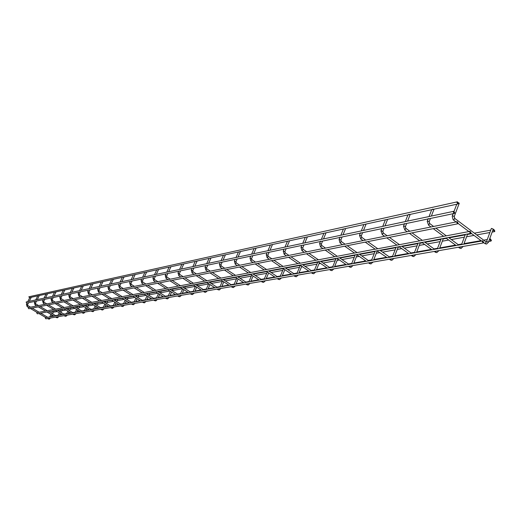 <?xml version="1.0" encoding="UTF-8"?>
<svg xmlns="http://www.w3.org/2000/svg" width="521" height="521" viewBox="0 0 521 521"><rect width="100%" height="100%" fill="white"/><g stroke="black" fill="none" stroke-linecap="round" stroke-linejoin="round"><path stroke-width="0.78" d="M482.218 241.327L483.143 242.968L483.703 242.447L482.772 240.806L482.218 241.327M38.912 313.525L45.841 317.589L45.236 317.927L45.835 318.826L483.143 242.968M489.968 239.471L490.886 241.106L491.44 240.585L490.522 238.957L489.968 239.471M490.508 238.957L489.564 239.126L489.063 240.487M480.994 240.63L464.029 243.626L463.924 244.121M455.549 245.117L439.77 247.898L439.652 248.387M431.395 249.377L416.709 251.962L416.579 252.444M408.431 253.421L394.749 255.831L394.605 256.299M386.575 257.27L373.817 259.517L373.661 259.986M365.749 260.943L353.844 263.04L353.674 263.496L357.145 254.912M334.671 266.42L337.471 259.601M316.423 269.637L316.332 270.054M298.963 272.711L298.859 273.128M282.232 275.661L282.115 276.071M266.185 278.488L266.062 278.891M250.79 281.203L250.653 281.601M235.993 283.808L235.857 284.199M221.777 286.316L221.627 286.7M208.094 288.725L207.938 289.103M194.919 291.044L194.763 291.421M182.233 293.284L182.063 293.649M169.996 295.44L169.826 295.804M158.189 297.517L158.013 297.875M146.798 299.529L146.616 299.881M135.786 301.47L135.603 301.815M125.151 303.339L124.962 303.684M114.861 305.156L114.672 305.495M104.903 306.908L104.708 307.24M95.265 308.608L95.069 308.94M85.932 310.255L85.731 310.581M76.88 311.845L76.685 312.17M493.407 230.061L494.331 231.689L494.878 231.181L493.954 229.553L493.407 230.061M493.934 229.553L493.003 229.728L492.508 231.083M471.707 233.668L467.448 234.457L466.959 235.779M446.393 238.351L443.176 238.95L442.687 240.24M422.368 242.799L420.095 243.222L419.607 244.479M399.535 247.026L398.116 247.286L397.634 248.517M377.803 251.044L377.158 251.168L376.683 252.366M357.185 254.938L356.69 256.039M253.935 273.974L253.766 274.482M239.119 276.716L238.885 277.406M224.864 279.354L224.46 280.363M211.155 281.894L210.705 282.896M197.954 284.336L197.505 285.326M185.235 286.687L184.792 287.657M172.972 288.96L172.529 289.91M161.132 291.148L160.702 292.086M149.709 293.264L149.28 294.183M138.677 295.303L138.247 296.215M128.01 297.276L127.586 298.175M117.687 299.191L117.271 300.07M107.71 301.034L107.293 301.9M98.039 302.825L97.635 303.678M88.681 304.557L88.277 305.397M79.602 306.237L79.205 307.064M70.804 307.865L70.407 308.679M62.273 309.448L61.875 310.249M53.598 311.766L53.989 310.978M53.468 312.105L57.303 311.604M375.244 249.227L469.831 231.389M354.521 253.069L375.016 249.142M334.782 256.749L354.365 253.024M315.941 260.272L334.664 256.723M297.94 263.646L315.85 260.259M271.526 260.689L280.663 266.869L297.869 263.633M255.173 263.932L264.186 269.963L280.663 266.869M239.497 267.039L248.387 272.932L264.18 269.963M224.453 270.015L233.226 275.778L248.38 272.932M210.015 272.874L218.67 278.514L233.226 275.778M204.733 281.138L218.664 278.514M196.143 275.622L204.694 281.138L191.279 283.671M178.325 286.101L191.22 283.665M169.957 280.812L178.28 286.101L153.832 290.705M165.854 288.445L157.589 283.261M142.226 292.88L153.773 290.705L145.672 285.619M134.177 287.898L142.174 292.88L131.031 294.984M120.214 297.009L130.979 294.984L123.086 290.093M109.762 298.976L120.169 297.016L112.38 292.216M102.031 294.261L109.723 298.976L99.667 300.877M89.866 302.708L99.622 300.877L92.028 296.247M72.986 300.018L80.39 304.485L89.846 302.708L82.351 298.162M63.914 301.815L71.234 306.211L80.39 304.485M62.377 307.872L71.234 306.205M38.352 306.876L45.412 311.057L62.357 307.872L55.128 303.554M37.336 312.574L45.412 311.057M469.519 231.806L470.079 231.285L471.023 232.939L470.47 233.454L469.519 231.806M470.47 233.454L37.349 313.811L36.737 312.913L37.317 312.58L30.342 308.465M453.263 211.806L453.811 211.292L454.794 212.959L454.247 213.467L453.263 211.806M26.753 303.085L26.115 302.187L26.499 301.887L453.791 211.298M453.205 213.291L453.25 213.675L453.96 213.46M408.842 253.799L482.524 240.91M456.976 221.757L342.597 244.707M493.094 229.487L493.244 229.077L491.492 228.406L491.205 228.849L486.562 241.516M428.21 218.54L428.229 218.924M404.491 223.522L404.485 223.9M381.952 228.257L381.932 228.628M360.512 232.763L360.467 233.128M387.207 257.719L408.835 253.799M340.089 237.048L340.031 237.413M366.315 261.34L386.986 257.641M320.61 241.145L320.539 241.497M346.406 264.818L366.165 261.301M342.44 244.655L323.027 248.602M327.403 268.139L346.296 264.792M322.909 248.569L304.362 252.327M300.044 265.072L309.174 271.311L327.318 268.126M304.264 252.307L286.524 255.889L284.316 254.391M282.799 268.276L291.858 274.372L309.174 271.317M286.452 255.883L269.461 259.302L267.299 257.843M266.283 271.337L275.179 277.289L291.812 274.365M269.403 259.295L253.128 262.571M250.451 274.274L259.224 280.09L275.173 277.289M253.082 262.564L237.478 265.703L235.381 264.316M235.258 277.094L243.919 282.779L259.224 280.09M237.439 265.703L222.46 268.712L220.396 267.358M229.273 285.365L243.913 282.779M222.434 268.712L194.261 274.365L192.197 273.076M215.14 287.853L229.214 285.365M201.549 290.236L215.082 287.846L206.648 282.402M194.183 274.372L168.107 279.608M188.465 292.541L201.484 290.236L193.167 284.902M175.851 294.756L188.4 292.535L180.181 287.312M155.786 282.076L168.055 279.608L166.121 278.37M163.692 296.885L175.792 294.756L167.684 289.63M143.887 284.459L155.72 282.082L153.806 280.865M151.956 298.95L163.633 296.892L155.629 291.871M141.933 283.274L143.835 284.466L132.412 286.765M140.637 300.936L151.904 298.95L144.004 294.026M121.347 288.979L132.36 286.765L130.491 285.599M111.702 279.699L109.43 284.303M121.953 298.116L129.651 302.864L140.585 300.936L132.79 296.104M110.66 291.122L121.295 288.979L119.446 287.839M101.374 281.959L99.12 286.491M119.101 304.713L129.651 302.857M100.332 293.193L110.608 291.122L108.785 290.002M108.889 306.511L119.088 304.72L111.481 300.057M98.482 292.092L100.279 293.193L90.341 295.192M78.143 293.479L78.821 292.17M81.725 286.257L79.524 290.646M91.566 303.756L98.983 308.25L108.869 306.511L101.361 301.939M88.524 294.111L90.302 295.192L28.792 307.527M68.831 295.414L69.501 294.124M72.373 288.302L70.198 292.626M89.436 309.93L98.983 308.25M59.817 297.283L60.475 296.019M63.321 290.282L61.172 294.534M80.169 311.558L89.417 309.93L82.09 305.514M51.084 299.1L51.735 297.849M71.188 313.134L80.143 311.558L72.907 307.214M46.05 294.059L43.94 298.188M62.481 314.664L71.162 313.141M37.799 295.863L35.721 299.933M55.389 310.464L62.461 314.671L45.855 317.595M456.878 202.311L457.412 201.809L458.395 203.47L457.861 203.971L456.878 202.311M457.861 203.971L29.463 297.686L28.824 296.794L457.392 201.816M26.441 304.212L27.066 303.02M27.743 301.626L29.801 297.615M456.67 222.167L457.223 221.653L458.193 223.314L457.64 223.828L456.67 222.167M28.811 308.764L28.18 307.872L28.753 307.527L27.125 306.569M409.076 214.281L408.047 214.873M432.873 209.064L431.818 209.67M457.581 203.965L456.858 204.193M377.25 250.946L387.09 257.635M458.434 202.682L459.262 203.262L459.099 203.691M459.262 203.262L454.253 216.456L454.807 218.488L453.622 220.051L453.146 219.751L452.195 216.195L452.462 215.753L454.253 216.456L454.123 216.86M483.625 242.61L485.097 243.659L486.275 242.122L454.436 218.169M488.307 242.558L488.451 242.161L486.692 241.483L486.393 241.868M430.431 218.462L429.193 221.653L429.727 223.574L428.581 225.137L427.194 221.353L427.441 220.943L429.193 221.653L429.07 222.024M433.537 226.401L429.382 223.294M458.441 247.254L459.6 248.055L460.727 246.856M462.778 246.974L462.817 246.492M406.66 223.444L405.423 226.589L405.924 228.406L404.817 229.956L403.475 226.244L403.71 225.873L405.423 226.589L405.305 226.922M409.714 231.174L405.612 228.159M434.247 251.448L435.393 252.229L436.481 251.063M438.532 251.168L438.552 250.705M384.075 228.178L382.837 231.272L383.313 232.998L382.245 234.535L380.936 230.888L381.157 230.556L382.727 231.571M387.077 235.713L383.026 232.783M411.238 255.44L412.378 256.195L413.427 255.062M415.471 255.153L415.471 254.704M362.59 232.685L361.353 235.733L361.802 237.374L360.766 238.892L359.497 235.316L359.705 235.01L361.248 236M365.54 240.025L361.541 237.179M389.343 259.237L390.47 259.972L391.486 258.865M393.524 258.95L393.505 258.514M339.972 242.76L339.073 239.53L339.269 239.256L340.786 240.22M339.992 242.877L340.311 243.04L341.073 241.366M369.239 263.333L369.584 263.574L370.568 262.493M372.606 262.571L372.567 262.148M319.66 243.659L319.783 243.3L321.275 244.238M320.487 246.739L320.806 247L321.561 245.365M349.337 266.785L349.656 267.012L350.613 265.957M352.528 266.055L352.587 265.612M301.066 247.495L301.184 247.162L302.655 248.081M301.887 250.536L302.187 250.777L302.929 249.175M330.321 270.086L330.627 270.295L331.551 269.259M333.46 269.35L333.505 268.921M283.3 251.168L283.411 250.848L284.766 251.773M284.114 254.163L284.388 254.385L285.059 252.828M312.144 273.238L313.329 272.424M315.231 272.509L315.251 272.092M266.303 254.671L267.742 255.283M267.11 257.635L267.371 257.836L268.028 256.312M294.743 276.254L295.882 275.446M297.778 275.524L297.784 275.121M250.028 258.032L251.448 258.644M250.829 260.956L251.728 259.647M278.071 279.145L279.171 278.351M281.06 278.416L281.053 278.025M234.43 261.255L235.824 261.861M235.225 264.14L236.098 262.845M262.089 281.913L263.151 281.125M265.026 281.19L265.007 280.806M219.465 264.349L220.839 264.948M220.253 267.195L221.112 265.912M246.746 284.57L247.775 283.795M249.637 283.854L249.605 283.476M205.105 267.312L206.453 267.918M205.88 270.125L206.72 268.862M232.008 287.123L233.004 286.355M234.854 286.407L234.815 286.042M191.298 270.165L192.627 270.764M192.073 272.939L192.887 271.688M217.843 289.578L218.807 288.816M220.644 288.868L220.591 288.51M178.026 272.913L179.335 273.505M178.788 275.642L179.589 274.411M204.219 291.936L205.15 291.187M206.974 291.232L206.915 290.881M165.255 275.55L166.544 276.143M166.01 278.247L166.798 277.029M191.096 294.209L192.002 293.466M193.812 293.505L193.747 293.167M152.959 278.097L154.223 278.676M153.702 280.754L154.47 279.556M178.456 296.397L179.335 295.668M181.132 295.7L181.054 295.368M141.106 280.545L142.35 281.125M141.842 283.17L142.598 281.985M166.271 298.507L167.124 297.784M168.908 297.817L168.824 297.491M129.677 282.91L130.901 283.483M130.406 285.495L131.142 284.329M154.516 300.539L155.343 299.829M118.645 285.195L119.856 285.762M119.368 287.742L120.091 286.589M143.164 302.506L143.972 301.802M107.997 287.397L109.189 287.963M108.707 289.91L109.423 288.777M132.204 304.401L132.985 303.704M97.707 289.526L98.879 290.086M98.41 292.007L99.114 290.887M121.608 306.231L122.37 305.547M87.756 291.584L88.915 292.138M88.453 294.033L89.143 292.926M111.364 308.002L112.106 307.325M78.137 293.577L79.283 294.124M78.827 295.993L79.505 294.899M101.452 309.721L102.175 309.051M68.824 295.505L69.957 296.045M69.508 297.888L70.172 296.807M91.852 311.376L92.562 310.718M59.811 297.374L60.924 297.908M60.482 299.725L61.139 298.657M82.559 312.984L83.249 312.333M51.078 299.178L52.172 299.712M51.742 301.503L52.387 300.448M73.552 314.541L74.223 313.896M42.611 300.93L43.692 301.457M43.269 303.222L43.901 302.187M64.819 316.052L65.477 315.413M34.399 302.636L35.467 303.15M35.05 304.896L35.675 303.867M56.346 317.517L56.991 316.885M26.434 304.284L27.489 304.798M27.079 306.517L27.698 305.501M48.127 318.937L48.759 318.318M485.012 243.672L486.581 244.075L488.451 242.161L493.244 229.077M459.515 248.068L461.072 248.458L462.967 246.466M435.302 252.236L436.845 252.62L438.715 250.673M412.287 256.208L413.804 256.573L415.66 254.671M390.379 259.986L391.877 260.337L393.707 258.481M342.121 236.977L340.884 239.973L341.314 241.542L345.019 244.141M369.493 263.58L370.978 263.932L372.782 262.109M322.603 241.067L321.366 244.017L321.783 245.515L325.449 248.061M349.571 267.019L351.03 267.351L352.821 265.573M303.964 244.974L302.734 247.879L303.131 249.312L306.765 251.806M330.542 270.295L331.981 270.627L333.746 268.882M286.159 248.706L284.928 251.565L285.313 252.939L288.908 255.388M312.346 273.434L313.766 273.753L315.505 272.047M269.123 252.275L267.898 255.088L268.263 256.41L271.825 258.813M294.925 276.436L296.332 276.749L298.051 275.075M252.802 255.7L251.591 258.462L251.943 259.738L255.466 262.089M278.247 279.315L279.627 279.614L281.327 277.973M237.166 258.976L235.961 261.698L236.3 262.929L239.784 265.235M262.245 282.069L263.606 282.369L265.287 280.754M222.167 262.122L220.969 264.798L221.295 265.99L224.74 268.25M246.895 284.72L248.237 285.007L249.891 283.424M207.762 265.137L206.576 267.774L206.896 268.927L210.295 271.141M232.145 287.26L233.473 287.546L235.101 285.99M193.923 268.041L192.744 270.633L193.05 271.754L196.417 273.922M217.967 289.709L219.276 289.982L220.891 288.458M180.618 270.829L179.445 273.382L179.745 274.469L183.073 276.599M204.336 292.06L205.619 292.327L207.215 290.829M167.808 273.518L166.648 276.032L166.935 277.081L170.224 279.171M191.207 294.319L192.477 294.586L194.046 293.115M155.473 276.104L154.32 278.579L154.607 279.601L157.856 281.653M178.56 296.501L179.81 296.762L181.367 295.316M143.588 278.592L142.441 281.027L142.721 282.024L145.932 284.043M166.362 298.605L167.599 298.859L169.136 297.432M132.126 280.995L130.992 283.398L131.259 284.368L134.438 286.348M154.6 300.63L155.818 300.877L157.335 299.484M121.061 283.313L119.941 285.677L120.201 286.628L123.34 288.569M143.249 302.59L144.454 302.831L145.945 301.457M110.38 285.554L109.267 287.885L109.527 288.81L112.627 290.718M132.282 304.479L133.467 304.72L134.946 303.365M100.065 287.716L98.957 290.015L99.211 290.913L102.272 292.795M121.686 306.309L122.852 306.537L124.311 305.208M90.087 289.806L88.987 292.073L89.234 292.952L92.263 294.801M111.435 308.074L112.588 308.302L114.034 306.993M80.436 291.832L79.348 294.059L79.589 294.925L82.585 296.742M101.517 309.787L102.657 310.008L104.083 308.719M71.097 293.792L70.016 295.987L70.257 296.833L73.214 298.618M91.917 311.441L93.044 311.662L94.451 310.392M62.051 295.687L60.983 297.849L61.218 298.676L64.142 300.435M82.618 313.043L83.731 313.258L85.118 312.007M53.292 297.524L52.23 299.66L52.458 300.467L55.35 302.2M73.604 314.599L74.705 314.808L76.079 313.577M44.793 299.301L43.751 301.412L43.972 302.206L46.831 303.906M64.871 316.104L65.952 316.312L67.313 315.094M36.561 301.027L35.526 303.105L35.741 303.886L38.567 305.56M56.398 317.569L57.466 317.771L58.814 316.573M28.57 302.708L27.541 304.752L27.756 305.521L30.557 307.169M47.431 318.546L49.228 319.184L50.557 318.005M490.886 241.106L488.698 241.483M494.331 231.689L492.137 232.092M489.864 232.509L476.682 234.919M474.019 235.407L466.588 236.762M464.348 237.172L451.323 239.556M448.679 240.038L442.322 241.203M440.115 241.607L427.24 243.958M424.622 244.44L419.242 245.424M417.067 245.821L404.348 248.146M401.75 248.621L397.269 249.442M395.126 249.833L382.557 252.131M379.991 252.6L376.318 253.271M374.208 253.655L361.795 255.928M359.256 256.391L356.325 256.925M354.247 257.302L341.984 259.549M339.477 260.005L337.23 260.415M335.179 260.793L323.066 263.007M320.584 263.463L318.963 263.756M316.944 264.127L304.974 266.316M302.532 266.765L301.47 266.954M299.49 267.319L287.664 269.481M285.248 269.924L284.72 270.021M282.76 270.379L271.083 272.516M266.719 273.31L255.179 275.42M251.324 276.123L239.927 278.207M236.534 278.826L225.274 280.891M222.317 281.431L211.187 283.463M208.634 283.932L197.641 285.938M195.421 286.348L184.603 288.328M182.409 288.725L172.282 290.581M169.879 291.018L160.448 292.743M157.798 293.225L149.032 294.827M146.147 295.355L138 296.846M134.9 297.413L127.339 298.793M124.037 299.399L117.023 300.682M113.539 301.32L107.046 302.506M103.392 303.176L97.388 304.271M93.578 304.967L88.029 305.983M86.466 306.27L86.017 306.355M84.07 306.706L78.958 307.644M77.421 307.924L76.789 308.041M74.868 308.393L70.166 309.253M68.648 309.526L67.847 309.676M65.952 310.021L61.634 310.809M60.136 311.083L59.179 311.258M470.059 231.291L469.414 231.415M452.358 215.779L453.146 213.701M454.065 211.298L456.754 204.219M453.563 220.064L456.018 221.907M458.115 223.476L468.854 231.532M470.945 233.102L481.541 241.041M427.344 220.976L428.132 218.944M429.063 216.541L431.714 209.696M428.516 225.144L430.939 226.935M433.27 228.654L443.586 236.28M445.93 238.006L456.09 245.515M461.599 244.531L465.39 234.398M403.606 225.906L404.387 223.919M405.318 221.575L407.956 214.893M404.752 229.963L407.135 231.702M409.434 233.375L419.6 240.78M421.912 242.467L431.922 249.761M437.38 248.784L441.15 238.898M381.059 230.588L381.834 228.647M382.753 226.361L385.371 219.829M382.173 234.541L384.524 236.234M386.784 237.863L396.807 245.065M399.079 246.7L408.952 253.799M414.351 252.835L418.096 243.17M359.607 235.043L360.376 233.148M361.287 230.907L363.892 224.531M360.695 238.898L363.007 240.546M365.241 242.128L375.113 249.136M392.424 256.684L396.149 247.247M339.178 239.282L339.939 237.433M340.845 235.245L343.424 229.006M340.239 243.046L342.518 244.649M344.72 246.192L354.449 253.017M356.664 254.567L366.25 261.301M368.477 262.858L369.259 263.405M371.525 260.357L375.224 251.129M319.692 243.327L320.454 241.516M321.353 239.38L323.906 233.278M320.728 247.006L322.981 248.569M325.15 250.067L334.736 256.723M336.918 258.234L346.374 264.792M348.562 266.309L349.357 266.856M351.584 263.86L355.257 254.834M301.099 247.188L301.848 245.417M302.74 243.32L305.273 237.355M302.108 250.783L304.329 252.307M306.465 253.773L315.915 260.259M318.064 261.731L327.383 268.126M329.546 269.611L330.347 270.158M332.535 267.208L336.175 258.37M283.326 250.881L284.069 249.142M284.954 247.091L287.462 241.249M288.608 257.309L297.927 263.633M311.363 272.763L312.17 273.31M314.326 270.412L317.934 261.757M266.322 254.411L267.065 252.711M267.937 250.699L270.425 244.981M293.961 275.785L294.769 276.325M296.892 273.473L300.35 265.28M250.047 257.791L250.777 256.124M251.643 254.157L254.105 248.55M250.998 261.151L253.128 262.564M277.289 278.676L278.097 279.21M280.187 276.41L283.47 268.725M234.45 261.028L235.173 259.393M236.026 257.465L238.468 251.969M261.308 281.444L262.115 281.985M264.167 279.223L267.286 272.008M219.484 264.134L220.201 262.532M221.047 260.643L223.463 255.251M245.964 284.108L246.772 284.635M248.797 281.926L251.754 275.14M205.118 267.117L205.828 265.547M206.668 263.691L209.058 258.403M206.016 270.275L208.048 271.597M220.67 279.803L229.227 285.365M231.226 286.667L232.034 287.188M234.033 284.518L236.84 278.129M191.311 269.982L192.015 268.439M192.848 266.622L195.212 261.431M217.068 289.122L217.869 289.637M219.836 287.012L222.513 280.995M178.039 272.737L178.736 271.226M179.556 269.435L181.901 264.342M178.905 275.772L180.885 277.042M182.799 278.266L191.233 283.665M203.444 291.486L204.245 291.994M206.179 289.416L208.726 283.737M209.37 282.291L209.566 281.861M165.268 275.394L165.958 273.903M166.772 272.151L169.084 267.143M190.328 293.759L191.122 294.267M193.03 291.721L195.453 286.368M196.098 284.948L196.384 284.303M152.966 277.947L153.649 276.482M154.45 274.762L156.749 269.845M177.687 295.954L178.482 296.449M180.364 293.948L182.669 288.894M183.307 287.501L183.685 286.661M141.113 280.409L141.79 278.969M142.585 277.276L144.858 272.444M165.509 298.064L166.297 298.559M168.153 296.097L170.347 291.317M170.973 289.95L171.442 288.934M129.683 282.779L130.354 281.366M131.136 279.705L133.383 274.958M153.754 300.103L154.535 300.591M156.372 298.162L158.462 293.649M159.081 292.307L159.628 291.128M118.651 285.072L119.316 283.685M120.091 282.043L122.318 277.374M142.409 302.069L143.19 302.551M145.001 300.161L146.994 295.889M147.606 294.573L148.225 293.238M108.003 287.279L108.655 285.918M131.455 303.971L132.23 304.446M134.014 302.095L135.916 298.045M136.522 296.749L137.205 295.283M97.714 289.416L98.358 288.074M120.865 305.807L121.634 306.276M123.399 303.958L125.209 300.122M125.808 298.852L126.557 297.263M87.762 291.48L88.407 290.158M89.163 288.601L91.318 284.16M110.628 307.585L111.39 308.048M113.129 305.762L114.861 302.128M115.454 300.877L116.261 299.171M78.892 296.065L80.644 297.126M100.722 309.305L101.471 309.761M103.197 307.507L104.845 304.062M105.431 302.831L106.297 301.021M69.567 297.953L71.299 299.002M91.129 310.965L91.878 311.415M93.578 309.2L95.154 305.925M95.727 304.72L96.645 302.812M60.54 299.79L62.253 300.819M81.843 312.58L82.578 313.023M84.265 310.835L85.763 307.729M86.336 306.543L87.3 304.544M52.419 296.39L54.49 292.216M51.794 301.561L53.487 302.571M64.018 308.862L71.169 313.141M72.836 314.137L73.572 314.58M75.232 312.424L76.672 309.474M77.232 308.308L78.248 306.224M42.618 300.858L43.223 299.634M43.321 303.281L44.988 304.277M46.61 305.241L53.754 309.494M64.109 315.654L64.838 316.084M66.48 313.961L67.854 311.161M68.407 310.008L69.462 307.852M34.406 302.558L35.011 301.353M35.102 304.948L36.75 305.931M47.027 312.014L54.015 316.156M55.649 317.12L56.366 317.55M57.994 315.452L59.296 312.789M59.85 311.662L60.944 309.435M49.756 316.898L50.999 314.371M51.546 313.258L52.673 310.972M457.204 221.653L456.552 221.783M457.64 223.828L28.798 308.771M53.65 315.941L51.377 316.338L52.048 314.99M52.588 313.876L53.676 311.669M55.714 310.659L54.106 310.796M32.139 308.106L39.134 312.235M40.742 313.186L47.658 317.269M26.428 304.244L27.099 306.55M29.274 301.301L31.286 297.289M59.628 314.899L60.358 313.421M60.911 312.287L61.96 310.145M64.343 309.064L62.396 309.259M40.176 306.517L47.255 310.711M48.876 311.675L55.877 315.824M34.393 302.59L35.07 304.935M37.271 299.601L39.303 295.537M68.14 313.401L68.922 311.799M69.482 310.653L70.498 308.569M48.46 304.876L55.617 309.142M57.264 310.119L64.343 314.339M42.598 300.891L43.289 303.261M45.516 297.856L47.567 293.727M79.772 311.337L76.926 311.838L77.753 310.125M78.319 308.96L79.296 306.947M56.997 303.183L64.246 307.52M65.907 308.517L73.077 312.802M51.065 299.132L51.761 301.542M54.015 296.052L56.086 291.864M89.039 309.702L85.972 310.242L86.864 308.393M87.437 307.208L88.375 305.267M65.809 301.438L73.142 305.847M74.829 306.856L82.084 311.219M59.798 297.322L60.508 299.764M62.787 294.196L64.878 289.943M95.304 308.621L96.268 306.602M96.847 305.397L97.74 303.541M101.706 302.147L98.182 302.616M74.9 299.64L82.331 304.121M84.031 305.15L91.377 309.585M68.811 295.453L69.527 297.934M71.833 292.274L73.949 287.957M104.942 306.921L105.978 304.752M106.564 303.522L107.404 301.757M111.833 300.272L107.847 300.825M84.291 297.778L91.813 302.343M93.533 303.391L100.97 307.898M78.124 293.525L78.847 296.039M81.185 290.295L83.321 285.905M114.894 305.169L116.007 302.831M116.6 301.581L117.388 299.914M93.995 295.856L101.608 300.5M103.353 301.568L110.882 306.159M87.743 291.532L88.479 294.085M90.843 288.25L92.999 283.789M125.183 303.359L126.375 300.838M126.974 299.568L127.71 298.005M104.024 293.87L111.735 298.598M113.5 299.686L121.126 304.362M97.688 289.468L98.436 292.06M100.827 286.127L103.008 281.601M135.825 301.483L137.095 298.774M137.7 297.484L138.384 296.032M144.369 294.248L138.833 295.075M114.399 291.812L122.207 296.631M123.998 297.738L131.715 302.499M107.977 287.338L108.733 289.969M111.155 283.938L113.357 279.334M146.837 299.549L148.192 296.631M148.804 295.316L149.423 293.994M125.138 289.689L133.044 294.593M134.861 295.72L142.676 300.571M118.625 285.13L119.387 287.8M121.842 281.672L124.07 276.99M158.234 297.543L159.68 294.411M160.299 293.069L160.852 291.877M136.255 287.488L144.271 292.489M146.108 293.636L154.027 298.579M129.651 282.844L130.426 285.56M132.914 279.328L135.167 274.567M170.035 295.466L171.585 292.099M172.21 290.731L172.692 289.683M147.775 285.202L155.896 290.301M157.759 291.473L165.782 296.514M141.08 280.48L141.868 283.229M144.389 276.892L146.661 272.053M182.272 293.316L183.926 289.689M184.558 288.295L184.962 287.41M159.726 282.838L167.951 288.041M169.839 289.233L177.967 294.372M152.933 278.025L153.728 280.819M156.28 274.372L158.579 269.442M194.965 291.089L196.723 287.182M197.368 285.762L197.687 285.052M172.119 280.383L180.461 285.69M182.37 286.908L190.608 292.151M165.229 275.479L166.036 278.318M168.622 271.754L170.947 266.739M208.133 288.777L210.015 284.577M210.666 283.124L210.901 282.603M211.2 281.939L211.35 281.601M184.994 277.83L193.447 283.248M195.382 284.492L203.731 289.845M178 272.835L178.814 275.72M181.438 269.038L183.783 263.932M221.816 286.374L223.822 281.848M224.909 279.406L225.065 279.048M198.364 275.179L206.935 280.715M208.895 281.985L217.361 287.449M191.266 270.086L192.099 273.017M194.756 266.218L197.127 261.014M236.033 283.88L238.175 279.009M239.152 276.781L239.328 276.397M212.268 272.431L220.963 278.084M222.949 279.38L231.526 284.961M205.066 267.234L205.906 270.204M208.602 263.281L210.998 257.98M250.822 281.288L253.108 276.032M253.974 274.053L254.157 273.636M226.746 269.559L235.551 275.342M237.569 276.664L246.264 282.369M219.426 264.258L220.279 267.28M223.014 260.226L225.43 254.821M266.218 278.592L268.66 272.926M269.396 271.22L269.591 270.764M241.816 266.576L250.751 272.49M252.796 273.838L261.607 279.673M234.385 261.164L235.251 264.232M238.025 257.042L240.468 251.532M282.258 275.791L284.87 269.663M257.524 263.463L266.583 269.513M268.66 270.9L277.595 276.866M249.982 257.941L250.855 261.054M253.668 253.727L256.137 248.1M298.976 272.88L301.77 266.251M273.916 260.22L283.105 266.407M285.208 267.827L294.274 273.935M266.251 254.574L267.136 257.739M269.995 250.262L272.483 244.525M316.416 269.865L319.419 262.662M291.031 256.827L300.35 263.17M302.486 264.622L311.675 270.874M283.248 251.063L284.14 254.274M287.038 246.654L289.552 240.793M308.914 253.284L318.37 259.784M320.539 261.275L329.858 267.677M301.014 247.39L301.913 250.647M304.857 242.871L307.39 236.892M327.631 249.579L337.224 256.241M339.425 257.771L348.881 264.336M319.601 243.554L320.513 246.856M323.502 238.924L326.055 232.809M373.635 259.986L377.334 250.738M347.233 245.697L356.97 252.535M359.197 254.098L368.79 260.839M343.026 234.782L345.605 228.53M394.56 256.312L398.291 246.85M367.787 241.627L377.66 248.647M379.92 250.256L389.656 257.172M363.502 230.438L366.1 224.05M416.52 252.451L420.271 242.766M389.356 237.355L399.379 244.57M401.671 246.218L411.544 253.323M384.999 225.886L387.617 219.341M439.581 248.4L443.351 238.488M412.033 232.861L422.199 240.279M424.53 241.978L434.54 249.285M407.591 221.093L410.229 214.391M463.833 244.134L467.624 233.981M435.888 228.133L446.21 235.772M448.568 237.517L458.727 245.033M431.362 216.052L434.019 209.188M454.247 213.467L26.747 303.085M490.73 230.145L474.364 233.174M465.214 234.873L449.037 237.863M440.974 239.354L424.986 242.317M417.92 243.62L402.127 246.544M395.973 247.683L380.369 250.575M375.055 251.558L359.633 254.411M355.088 255.251L339.855 258.071M336.006 258.781L320.969 261.568M317.764 262.161L302.909 264.909M300.304 265.391L285.625 268.107M283.216 268.556L269.448 271.102M266.693 271.61L254.014 273.955M250.855 274.541L239.191 276.703M235.655 277.354L224.935 279.341M221.06 280.057L211.226 281.874M207.039 282.649L198.019 284.323M196.228 284.655L195.766 284.74M193.545 285.15L185.294 286.674M183.529 286.999L182.747 287.149M180.559 287.553L173.031 288.947M171.292 289.266L170.211 289.468M168.055 289.865L161.191 291.135M159.478 291.454L158.13 291.701M156 292.099L149.768 293.251M148.075 293.564L146.473 293.864M137.062 295.602L135.219 295.941M133.148 296.325L128.055 297.27M126.414 297.576L124.35 297.953M122.305 298.331L117.739 299.178M116.118 299.477L113.852 299.901M106.154 301.32L103.699 301.776M96.502 303.111L93.878 303.593M91.911 303.958L88.72 304.551M87.163 304.837L84.369 305.352M82.422 305.716L79.648 306.231M78.104 306.511L75.161 307.058M73.24 307.416L70.843 307.859M69.326 308.139L66.239 308.712M60.807 309.715L57.59 310.314M487.291 239.523L483.664 240.161M461.788 244.017L458.206 244.649M437.568 248.289L434.026 248.908M414.54 252.346L411.036 252.959M392.613 256.208L389.154 256.82M371.714 259.888L368.295 260.493M351.773 263.405L348.393 263.997M345.872 264.447L334.769 266.4M332.724 266.765L329.383 267.351M326.895 267.787L316.521 269.618M314.508 269.969L311.206 270.555M308.745 270.985L299.054 272.698M297.068 273.043L293.805 273.623M291.382 274.046L282.317 275.642M280.363 275.987L277.139 276.56M274.743 276.977L266.27 278.475M264.349 278.813L261.158 279.373M258.794 279.79L250.868 281.184M248.973 281.522L245.821 282.076M243.489 282.486L236.072 283.795M234.203 284.121L231.083 284.674M228.791 285.078L221.848 286.303M220.005 286.622L216.925 287.169M214.659 287.566L208.166 288.712M206.349 289.031L203.301 289.572M201.067 289.963L194.991 291.031M193.2 291.35L190.185 291.877M187.977 292.268L182.291 293.271M180.533 293.584L177.55 294.105M175.375 294.489L170.054 295.427M168.322 295.733L165.372 296.254M163.223 296.631L158.247 297.511M156.534 297.81L153.617 298.325M151.5 298.696L146.85 299.516M145.164 299.816L142.279 300.324M140.188 300.689L135.838 301.457M134.177 301.75L131.318 302.252M129.26 302.616L125.196 303.333M123.555 303.619L120.735 304.121M118.697 304.479L114.907 305.143M113.291 305.43L110.491 305.925M108.485 306.276L104.949 306.902M103.353 307.182L100.586 307.67M98.606 308.022L95.31 308.601M93.734 308.875L90.999 309.357M84.415 310.516L81.706 310.998M75.389 312.112L72.706 312.58M70.797 312.919L68.147 313.388M66.636 313.655L63.979 314.117M62.097 314.45L59.635 314.886M58.144 315.146L55.519 315.609M482.759 240.813L482.12 240.923"/></g></svg>
